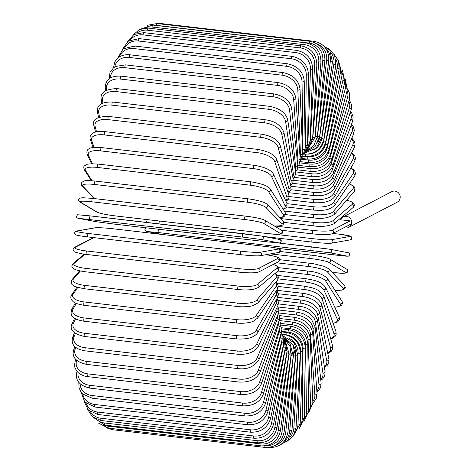 <?xml version="1.0" encoding="UTF-8"?>
<svg xmlns="http://www.w3.org/2000/svg" width="471" height="471" viewBox="0 0 471 471"><rect width="100%" height="100%" fill="white"/><g stroke="black" fill="none" stroke-linecap="round" stroke-linejoin="round"><path stroke-width="0.71" d="M312.885 233.893A1.743 0.406 -83.4 0 1 312.821 233.91C323.5 234.929 330.177 234.782 332.85 233.463L350.801 224.143A1.743 1.672 -117.4 0 0 350.13 220.881L340.621 219.774A5.923 5.687 62.6 0 1 343.224 216.872L391.713 191.685A5.923 5.687 62.6 0 1 400.167 197.608A5.923 5.687 62.6 0 1 397.177 202.2L348.687 227.387A5.923 5.687 62.6 0 1 344.101 227.623M343.224 216.872A5.923 5.687 62.6 0 1 351.678 222.795A5.923 5.687 62.6 0 1 348.687 227.387M93.906 237.625L75.425 247.222A1.743 1.672 -117.4 0 0 74.489 247.393C72.799 248.717 72.646 250.042 74.035 251.367C73.717 251.861 76.673 252.733 82.902 253.981L86.352 254.446A1.743 0.406 -83.4 0 1 86.134 252.803A1.743 0.406 -83.4 0 1 86.688 250.996L239.48 268.729A15.684 2.384 4.5 0 0 258.502 268.476L277.484 258.614A15.684 2.384 4.5 0 0 266.221 254.84L265.638 254.77M239.08 272.15L86.417 254.434A1.743 0.406 -83.4 0 1 86.352 254.446L239.138 272.179A1.743 0.406 96.6 0 0 239.209 272.167M75.425 247.222A15.684 2.384 4.5 0 0 86.688 250.996M239.48 268.729A1.743 0.406 96.6 0 0 238.921 270.537A1.743 0.406 96.6 0 0 239.138 272.179C249.818 273.204 256.501 273.05 259.174 271.738L278.155 261.876C279.845 260.551 279.992 259.233 278.608 257.908C278.926 257.413 275.965 256.542 269.736 255.294L265.709 254.758M258.502 268.476A1.743 1.672 62.6 0 1 259.174 271.738M277.484 258.614A1.743 1.672 62.6 0 1 278.155 261.876M240.675 254.658L87.942 236.931A1.743 0.406 -83.4 0 1 87.912 236.931A1.743 0.406 -83.4 0 1 87.7 235.212A1.743 0.406 -83.4 0 1 88.283 233.469L241.075 251.202A1.743 0.406 96.6 0 0 240.493 252.945A1.743 0.406 96.6 0 0 240.705 254.664A1.743 0.406 96.6 0 0 240.734 254.664A15.684 1.06 -174.3 0 0 259.639 255.759M241.075 251.202A15.684 1.06 5.7 0 0 259.98 252.297L278.373 249.059A15.684 1.06 5.7 0 0 266.992 246.639L114.2 228.906A15.684 1.06 5.7 0 0 95.295 227.811L76.903 231.049A15.684 1.06 5.7 0 0 88.283 233.469M76.903 231.049A1.743 1.69 -100 0 0 76.432 231.061C75.213 230.295 73.776 234.005 75.348 234.529C75.86 235.123 78.787 235.788 87.912 236.931L240.705 254.664C250.036 255.712 256.507 256.071 260.11 255.741L278.502 252.503A1.743 1.69 80 0 0 278.373 249.059M95.295 227.811A1.743 1.69 -100 0 0 94.818 227.823L76.432 231.061M266.992 246.639A1.743 0.406 -83.4 0 1 267.022 246.639L114.229 228.906C104.892 227.858 98.427 227.499 94.818 227.823M259.98 252.297A1.743 1.69 80 0 1 260.11 255.741M89.837 219.345A1.743 0.406 -83.4 0 1 89.643 217.555A1.743 0.406 -83.4 0 1 90.244 215.889A1.743 0.406 -83.4 0 1 90.255 215.889L243.03 233.622A1.743 0.406 96.6 0 0 243.036 233.622A1.743 0.406 96.6 0 0 242.435 235.288A1.743 0.406 96.6 0 0 242.63 237.078L78.304 218.285L95.966 221.694L114.724 224.149L267.51 241.882L279.044 242.942L261.387 239.533L242.63 237.078M78.722 214.829L90.238 215.889M243.042 233.622L261.799 236.077A1.743 1.696 100.9 0 1 261.923 236.095L90.244 215.889L77.603 214.764C75.978 216.666 76.172 217.832 78.186 218.267A1.743 1.696 -79.1 0 0 78.304 218.285M114.736 224.149A1.743 0.406 -83.4 0 1 114.73 224.149A1.743 0.406 -83.4 0 1 114.724 224.149L95.843 221.676L78.186 218.267M114.73 224.149L267.522 241.882A1.743 0.406 -83.4 0 1 267.51 241.882M279.462 239.486A1.743 1.696 100.9 0 1 280.928 241.47A1.743 1.696 100.9 0 1 279.044 242.942M267.522 241.882L280.163 243.007C281.788 241.105 281.593 239.939 279.586 239.504L261.923 236.095A1.743 1.696 100.9 0 1 263.265 238.061A1.743 1.696 100.9 0 1 261.387 239.533M263.948 219.928A15.684 1.596 8 0 0 245.367 216.124A1.743 0.406 96.6 0 0 245.326 216.107L92.534 198.373L82.519 197.72L79.564 198.25C78.162 199.074 78.215 200.287 79.729 201.894A1.743 1.684 -59.2 0 0 80.382 202.112L97.179 212.144A15.684 1.596 -172 0 0 115.76 215.953L268.547 233.687A15.684 1.596 -172 0 0 280.257 233.392L263.46 223.366A15.684 1.596 -172 0 0 244.879 219.557L92.092 201.823A1.743 0.406 -83.4 0 1 91.939 199.969A1.743 0.406 -83.4 0 1 92.534 198.373A1.743 0.406 -83.4 0 1 92.575 198.385L245.279 216.112M92.092 201.823A15.684 1.596 -172 0 0 80.382 202.112M263.46 223.366A1.743 1.684 120.8 0 0 264.596 220.151C260.958 218.55 254.534 217.202 245.326 216.107A1.743 0.406 96.6 0 0 244.732 217.702A1.743 0.406 96.6 0 0 244.879 219.557M79.729 201.894L96.526 211.921A1.743 1.684 -59.2 0 0 97.179 212.144M96.526 211.921C100.164 213.522 106.587 214.87 115.801 215.965L268.588 233.698A1.743 0.406 -83.4 0 1 268.547 233.687M268.588 233.698L278.602 234.352L281.558 233.822C282.965 232.998 282.906 231.785 281.393 230.178A1.743 1.684 120.8 0 1 280.257 233.392M274.305 225.945A15.684 2.908 -170.8 0 0 281.652 223.937L265.85 207.364A15.684 2.908 -170.8 0 0 247.475 202.218L94.683 184.485A1.743 0.406 -83.4 0 1 94.577 182.583A1.743 0.406 -83.4 0 1 95.16 181.064A1.743 0.406 -83.4 0 1 95.236 181.105M248.023 198.839A1.743 0.406 96.6 0 0 247.952 198.797L95.16 181.064C86.093 180.169 84.038 180.982 83.979 180.988L81.165 182.813L81.783 185.627A1.743 1.66 -43.6 0 0 82.772 186.116L94.7 198.627M94.683 184.485A15.684 2.908 -170.8 0 0 82.772 186.116M265.85 207.364A1.743 1.66 136.4 0 0 267.387 204.473L265.526 203.166C265.467 203.125 263.148 201.582 253.581 199.645L247.952 198.797A1.743 0.406 96.6 0 0 247.363 200.316A1.743 0.406 96.6 0 0 247.475 202.218M274.381 225.992L279.397 225.927L282.73 225.038L283.984 223.295L283.189 221.046A1.743 1.66 136.4 0 1 281.652 223.937M279.957 217.649A15.684 4.204 -169.5 0 0 283.23 214.646L268.541 191.662A15.684 4.204 -169.5 0 0 250.389 185.197L97.597 167.464A1.743 0.406 -83.4 0 1 97.532 165.527A1.743 0.406 -83.4 0 1 98.103 164.085A1.743 0.406 -83.4 0 1 98.209 164.167M250.996 181.9A1.743 0.406 96.6 0 0 250.896 181.818L98.103 164.085C84.15 163.349 86.905 164.932 84.774 165.615C83.691 165.969 83.526 167.335 84.297 169.701A1.743 1.631 -32.6 0 0 85.457 170.414L92.075 180.77M97.597 167.464A15.684 4.204 -169.5 0 0 85.457 170.414M268.541 191.662A1.743 1.631 147.4 0 0 270.313 189.071C268.388 186.063 261.917 183.643 250.896 181.818A1.743 0.406 96.6 0 0 250.319 183.26A1.743 0.406 96.6 0 0 250.389 185.197M280.086 217.79L283.077 217.037L284.519 216.142L285.526 214.387L285.002 212.062A1.743 1.631 147.4 0 1 283.23 214.646M283.095 209.077A15.684 5.464 -168.2 0 0 284.967 205.603L271.502 176.372A15.684 5.464 -168.2 0 0 253.598 168.636L100.812 150.903A1.743 0.406 -83.4 0 1 100.782 148.942A1.743 0.406 -83.4 0 1 101.342 147.57C93.859 147.317 89.967 147.647 89.678 148.559C87.282 149.236 86.446 151.132 87.17 154.252A1.743 1.584 -24.7 0 0 88.418 155.124L92.398 163.755M100.812 150.903A15.684 5.464 -168.2 0 0 88.418 155.124M254.263 165.433A1.743 0.406 96.6 0 0 254.134 165.303A1.743 0.406 96.6 0 0 253.575 166.675A1.743 0.406 96.6 0 0 253.598 168.636M283.295 209.389L286.233 207.652L287.057 206.327L286.88 203.272A1.743 1.584 155.3 0 1 284.967 205.603M286.88 203.272L273.416 174.04A1.743 1.584 155.3 0 1 271.502 176.372M285.65 200.599A15.684 6.688 -166.9 0 0 286.851 196.866L274.711 161.612A15.684 6.688 -166.9 0 0 257.084 152.645L104.297 134.912A1.743 0.406 -83.4 0 1 104.303 132.94A1.743 0.406 -83.4 0 1 104.856 131.644C94.806 131.009 93.794 132.745 91.839 133.952C90.102 135.683 89.608 137.497 90.344 139.392A1.743 1.525 -19 0 0 91.633 140.364L94.076 147.452M104.297 134.912A15.684 6.688 -166.9 0 0 91.633 140.364M104.856 131.644L257.643 149.378A1.743 0.406 96.6 0 0 257.095 150.673A1.743 0.406 96.6 0 0 257.084 152.645M285.915 201.182L287.363 200.204L289.041 197.502L288.858 194.764A1.743 1.525 161 0 1 286.851 196.866M288.858 194.764L276.718 159.51A1.743 1.525 161 0 1 274.711 161.612M288.028 192.356A15.684 7.854 -165.4 0 0 288.876 188.5L278.155 147.494A15.684 7.854 -165.4 0 0 260.816 137.349L108.03 119.616A1.743 0.406 -83.4 0 1 108.071 117.65A1.743 0.406 -83.4 0 1 108.613 116.425C97.114 116.496 92.169 119.428 93.77 125.227A1.743 1.454 -14.6 0 0 95.077 126.246L96.543 131.856M108.03 119.616A15.684 7.854 -165.4 0 0 95.077 126.246M108.613 116.425L261.399 134.158A1.743 0.406 96.6 0 0 260.863 135.383A1.743 0.406 96.6 0 0 260.816 137.349M288.352 193.293L290.96 189.725L290.943 186.598A1.743 1.454 165.4 0 1 288.876 188.5M290.943 186.598L280.221 145.598A1.743 1.454 165.4 0 1 278.155 147.494M290.377 184.449A15.684 8.961 -163.7 0 0 291.019 180.576L281.799 134.129A15.684 8.961 -163.7 0 0 264.773 122.872L111.98 105.139A1.743 0.406 -83.4 0 1 112.057 103.19A1.743 0.406 -83.4 0 1 112.581 102.036C101.683 101.76 96.626 105.027 97.415 111.851A1.743 1.372 -11.2 0 0 98.722 112.881L99.54 117.02M111.98 105.139A15.684 8.961 -163.7 0 0 98.722 112.881M112.581 102.036L265.373 119.769A1.743 0.406 96.6 0 0 264.849 120.923A1.743 0.406 96.6 0 0 264.773 122.872M290.731 185.804L292.986 182.371L293.127 178.862A1.743 1.372 168.8 0 1 291.019 180.576M293.127 178.862L283.907 132.422A1.743 1.372 168.8 0 1 281.799 134.129M292.75 176.966A15.684 10.003 -161.9 0 0 293.262 173.151L285.62 121.618A15.684 10.003 -161.9 0 0 268.912 109.319L116.119 91.586A1.743 0.406 -83.4 0 1 116.225 89.661A1.743 0.406 -83.4 0 1 116.737 88.583C105.133 89.184 99.964 92.769 101.236 99.352A1.743 1.278 -8.4 0 0 102.537 100.37L102.931 103.031M116.119 91.586A15.684 10.003 -161.9 0 0 102.537 100.37M116.737 88.583L269.53 106.316A1.743 0.406 96.6 0 0 269.018 107.394A1.743 0.406 96.6 0 0 268.912 109.319M293.115 178.792L295.099 175.53L295.405 171.621A1.743 1.278 171.6 0 1 293.262 173.151M295.405 171.621L287.757 120.087A1.743 1.278 171.6 0 1 285.62 121.618M295.158 169.966A15.684 10.968 -159.8 0 0 295.6 166.281L289.583 110.055A15.684 10.968 -159.8 0 0 273.209 96.796L120.417 79.063A1.743 0.406 -83.4 0 1 120.552 77.173A1.743 0.406 -83.4 0 1 121.047 76.161C110.726 75.601 105.445 79.493 105.204 87.824A1.743 1.177 -6.1 0 0 106.505 88.807L106.629 89.973M120.417 79.063A15.684 10.968 -159.8 0 0 106.505 88.807M121.047 76.161L273.839 93.894A1.743 0.406 96.6 0 0 273.345 94.906A1.743 0.406 96.6 0 0 273.209 96.796M295.482 172.339L297.242 169.354L297.76 164.927A1.743 1.177 173.9 0 1 295.6 166.281M297.76 164.927L291.743 108.701A1.743 1.177 173.9 0 1 289.583 110.055M297.613 163.519A15.684 11.852 -157.3 0 0 298.002 160.016L293.663 99.522A15.684 11.852 -157.3 0 0 277.631 85.392L124.839 67.659A1.743 0.406 -83.4 0 1 124.998 65.822A1.743 0.406 -83.4 0 1 125.48 64.874L115.672 66.429L113.523 67.795L110.079 72.287L109.284 77.35A1.743 1.066 -4.1 0 0 110.132 78.18M124.839 67.659A15.684 11.852 -157.3 0 0 110.561 77.927M125.48 64.874L278.273 82.613A1.743 0.406 96.6 0 0 277.79 83.555A1.743 0.406 96.6 0 0 277.631 85.392M297.807 166.551L299.385 163.902L300.18 158.839A1.743 1.066 175.9 0 1 298.002 160.016M300.18 158.839L295.841 98.345A1.743 1.066 175.9 0 1 293.663 99.522M300.098 157.685A15.684 12.64 -154.2 0 0 300.457 154.406L297.825 90.108A15.684 12.64 -154.2 0 0 282.141 75.201L129.348 57.468A1.743 0.406 -83.4 0 1 129.537 55.684A1.743 0.406 -83.4 0 1 129.996 54.807C125.816 54.383 122.201 55.142 119.151 57.079L117.197 58.616L114.659 62.084L113.452 68.007M129.348 57.468A15.684 12.64 -154.2 0 0 114.836 66.888M129.996 54.807L282.788 72.54A1.743 0.406 96.6 0 0 282.323 73.417A1.743 0.406 96.6 0 0 282.141 75.201M300.062 161.512L302.647 153.405A1.743 0.948 177.7 0 1 300.457 154.406M302.647 153.405L300.015 89.113A1.743 0.948 177.7 0 1 297.825 90.108M302.612 152.516A15.684 13.335 -150.5 0 0 302.941 149.495L302.041 81.883A15.684 13.335 -150.5 0 0 286.709 66.299L133.917 48.566A1.743 0.406 -83.4 0 1 134.571 46.034L123.137 48.825L117.75 58.121M133.917 48.566A15.684 13.335 -150.5 0 0 119.504 56.861M134.571 46.034L287.363 63.768A1.743 0.406 96.6 0 0 286.709 66.299M302.205 157.308L305.137 148.677A1.743 0.818 179.2 0 1 302.941 149.495M305.137 148.677L304.231 81.065A1.743 0.818 179.2 0 1 302.041 81.883M305.131 148.059A15.684 13.93 -145.6 0 0 305.443 145.321L306.274 74.907A15.684 13.93 -145.6 0 0 291.302 58.745L138.509 41.012A1.743 0.406 -83.4 0 1 139.163 38.622L128.424 41.012L122.372 49.426M138.509 41.012A15.684 13.93 -145.6 0 0 124.615 47.877M139.163 38.622L291.949 56.355A1.743 0.406 96.6 0 0 291.302 58.745M304.095 154.141L304.29 154.164A1.743 0.406 -83.4 0 1 304.148 154.017L307.64 144.685A1.743 0.689 -179.3 0 1 305.443 145.321M307.64 144.685L308.47 74.271A1.743 0.689 -179.3 0 1 306.274 74.907M307.64 144.361A15.684 14.418 -139.2 0 0 307.94 141.918L310.495 69.237A15.684 14.418 -139.2 0 0 295.876 52.611L143.084 34.878A1.743 0.406 -83.4 0 1 143.737 32.629L133.864 34.542L127.376 41.76M143.084 34.878A15.684 14.418 -139.2 0 0 130.302 39.97M143.737 32.629L296.524 50.362A1.743 0.406 96.6 0 0 295.876 52.611M305.738 151.774L310.13 141.459A1.743 0.553 -178 0 1 307.94 141.918M312.561 139.428A15.684 15.06 -117.4 0 0 312.832 137.503L318.779 61.96L320.951 61.872L315.005 137.414L306.733 150.667L312.591 139.027A1.743 0.412 -176.7 0 1 310.407 139.304A15.684 14.795 -130.2 0 1 310.13 141.459L312.685 68.778A1.743 0.553 -178 0 1 310.495 69.237M310.407 139.304L314.675 64.91A15.684 14.795 -130.2 0 0 300.404 47.936L147.617 30.203A1.743 0.406 -83.4 0 1 148.259 28.095L139.54 29.449L132.957 35.09M147.617 30.203A15.684 14.795 -130.2 0 0 136.843 33.253M148.259 28.095L301.046 45.828A1.743 0.406 96.6 0 0 300.404 47.936M312.591 139.027L316.859 64.633A1.743 0.412 -176.7 0 1 314.675 64.91M318.779 61.96A15.684 15.06 -117.4 0 0 304.849 44.751L152.062 27.018A1.743 0.406 -83.4 0 1 152.692 25.063L139.493 29.467M152.062 27.018A15.684 15.06 -117.4 0 0 144.65 28.066M152.692 25.063L305.485 42.796A1.743 0.406 96.6 0 0 304.849 44.751M315.005 137.414L312.832 137.503M314.893 138.433A15.684 15.207 -100 0 0 315.199 136.525L322.776 60.412A15.684 15.207 -100 0 0 309.182 43.091L156.39 25.352A1.743 0.406 -83.4 0 1 157.008 23.55L147.541 25.269M156.39 25.352A15.684 15.207 -100 0 0 154.382 25.257M157.008 23.55L309.8 41.283A1.743 0.406 96.6 0 0 309.182 43.091M306.397 151.067L313.886 145.486L317.354 136.625L315.199 136.525M317.354 136.625L324.925 60.512L322.776 60.412M160.846 23.997A1.743 0.406 -83.4 0 1 161.176 23.568L157.267 23.579M316.965 138.939A15.684 15.243 -79.1 0 0 317.483 136.384L326.633 60.282A15.684 15.243 -79.1 0 0 316.906 43.821M161.176 23.568L313.963 41.301A1.743 0.406 96.6 0 0 313.509 42.149M305.714 151.815L315.064 146.581L319.615 136.672L317.483 136.384M319.615 136.672L328.764 60.565L326.633 60.282M317.719 142.801A15.684 15.16 -59.2 0 0 319.674 137.079L330.324 61.56A15.684 15.16 -59.2 0 0 325.473 47.995M305.073 152.828L316.118 148.265L321.775 137.55L319.674 137.079M321.775 137.55L332.432 62.037L330.324 61.56M314.31 149.713A15.684 14.966 -43.6 0 0 321.746 138.604L333.821 64.25A15.684 14.966 -43.6 0 0 331.513 53.511M304.29 154.164C314.646 154.364 321.157 149.395 323.824 139.263A1.743 0.324 -170.8 0 0 321.746 138.604M323.824 139.263L335.9 64.904A1.743 0.324 -170.8 0 0 333.821 64.25M308.552 154.123A15.684 14.654 -32.6 0 0 323.689 140.947L337.101 68.319A15.684 14.654 -32.6 0 0 335.9 59.417M303.147 155.978L305.932 156.301A1.743 0.406 -83.4 0 1 305.761 154.27M305.932 156.301C316.312 156.507 322.912 151.668 325.738 141.789A1.743 0.465 -169.5 0 0 323.689 140.947M325.738 141.789L339.144 69.16A1.743 0.465 -169.5 0 0 337.101 68.319M302.994 156.219L307.351 156.725A15.684 14.23 -24.7 0 0 325.485 144.091L340.127 73.741A15.684 14.23 -24.7 0 0 339.42 65.863M301.817 158.462L307.451 159.121A1.743 0.406 -83.4 0 1 307.351 156.725M307.451 159.121C317.854 159.333 324.537 154.665 327.498 145.109A1.743 0.606 -168.2 0 0 325.485 144.091M327.498 145.109L342.14 74.759A1.743 0.606 -168.2 0 0 340.127 73.741M301.487 159.222L308.758 160.069A15.684 13.7 -19 0 0 327.127 148.012L342.888 80.476A15.684 13.7 -19 0 0 342.388 73.135M300.051 161.582L308.835 162.601A1.743 0.406 -83.4 0 1 308.758 160.069M308.835 162.601C319.261 162.831 326.02 158.368 329.099 149.207A1.743 0.742 -166.9 0 0 327.127 148.012M329.099 149.207L344.86 81.677A1.743 0.742 -166.9 0 0 342.888 80.476M299.756 162.86L310.03 164.055A15.684 13.064 -14.6 0 0 328.599 152.681L345.355 88.471A15.684 13.064 -14.6 0 0 344.925 81.383M298.626 165.392L310.071 166.716A1.743 0.406 -83.4 0 1 309.818 165.798A1.743 0.406 -83.4 0 1 310.03 164.055M310.071 166.716C320.527 166.97 327.351 162.742 330.53 154.052A1.743 0.871 -165.4 0 0 328.599 152.681M330.53 154.052L347.286 89.843A1.743 0.871 -165.4 0 0 345.355 88.471M297.766 167.099L311.137 168.653A15.684 12.334 -11.2 0 0 329.888 158.056L347.51 97.668A15.684 12.334 -11.2 0 0 347.056 90.715M297.066 169.801L311.148 171.438A1.743 0.406 -83.4 0 1 310.895 170.449A1.743 0.406 -83.4 0 1 311.137 168.653M311.148 171.438C321.646 171.715 328.517 167.77 331.767 159.598A1.743 0.995 -163.7 0 0 329.888 158.056M331.767 159.598L349.394 99.216A1.743 0.995 -163.7 0 0 347.51 97.668M295.812 171.933L312.085 173.823A15.684 11.504 -8.4 0 0 330.983 164.102L349.347 107.994A15.684 11.504 -8.4 0 0 348.817 101.2M295.305 174.782L312.055 176.725A1.743 0.406 -83.4 0 1 311.808 175.671A1.743 0.406 -83.4 0 1 312.085 173.823M312.055 176.725C322.594 177.037 329.512 173.399 332.814 165.816A1.743 1.113 -161.9 0 0 330.983 164.102M332.814 165.816L351.178 109.708A1.743 1.113 -161.9 0 0 349.347 107.994M294.234 177.373L312.856 179.533A15.684 10.592 -6.1 0 0 331.878 170.779L350.836 119.375A15.684 10.592 -6.1 0 0 350.171 112.769M293.274 180.275L312.791 182.542A1.743 0.406 -83.4 0 1 312.544 181.417A1.743 0.406 -83.4 0 1 312.856 179.533M312.791 182.542C320.627 182.736 328.375 182.248 333.651 172.657A1.743 1.219 -159.8 0 0 331.878 170.779M333.651 172.657L352.608 121.253A1.743 1.219 -159.8 0 0 350.836 119.375M292.626 183.319L313.456 185.739A15.684 9.591 -4.1 0 0 332.567 178.02L351.978 131.715A15.684 9.591 -4.1 0 0 351.095 125.351M290.842 186.233L313.35 188.842A1.743 0.406 -83.4 0 1 313.103 187.646A1.743 0.406 -83.4 0 1 313.456 185.739M313.35 188.842C322.464 190.007 329.441 187.081 334.275 180.069A1.743 1.319 -157.3 0 0 332.567 178.02M334.275 180.069L353.686 133.764A1.743 1.319 -157.3 0 0 351.978 131.715M290.96 189.731L313.869 192.386A15.684 8.525 -2.3 0 0 333.05 185.786L352.761 144.927A15.684 8.525 -2.3 0 0 351.549 138.863M289.07 192.716L313.727 195.577A1.743 0.406 -83.4 0 1 313.486 194.311A1.743 0.406 -83.4 0 1 313.869 192.386M313.727 195.577C323.341 196.531 330.324 194.005 334.675 188.006A1.743 1.407 -154.2 0 0 333.05 185.786M334.675 188.006L354.392 147.146A1.743 1.407 -154.2 0 0 352.761 144.927M289.153 196.537L314.098 199.433A15.684 7.389 -0.8 0 0 333.309 194.011L353.179 158.91A15.684 7.389 -0.8 0 0 351.472 153.199M287.893 199.68L313.922 202.701A1.743 0.406 -83.4 0 1 313.68 201.358A1.743 0.406 -83.4 0 1 314.098 199.433M313.922 202.701C324.584 203.266 331.56 201.17 334.846 196.407A1.743 1.484 -150.5 0 0 333.309 194.011M334.846 196.407L354.716 161.306A1.743 1.484 -150.5 0 0 353.179 158.91M287.045 203.672L314.145 206.822A15.684 6.2 0.7 0 0 333.356 202.63L353.226 173.558A15.684 6.2 0.7 0 0 350.765 168.282M314.104 210.019A1.743 0.406 -83.4 0 1 313.927 210.148A1.743 0.406 -83.4 0 1 313.686 208.735A1.743 0.406 -83.4 0 1 314.145 206.822M286.733 206.993L313.927 210.148C321.781 210.296 328.016 211.408 334.775 205.215A1.743 1.548 -145.6 0 0 333.356 202.63M334.775 205.215L354.645 176.136A1.743 1.548 -145.6 0 0 353.226 173.558M284.354 211.049L313.998 214.493A15.684 4.963 2 0 0 333.18 211.579L352.903 188.753A15.684 4.963 2 0 0 349.276 183.996M313.886 217.796A1.743 0.406 -83.4 0 1 313.739 217.873A1.743 0.406 -83.4 0 1 313.509 216.383A1.743 0.406 -83.4 0 1 313.998 214.493M285.479 214.593L313.739 217.873C321.823 219.174 328.723 218.008 334.439 214.37A1.743 1.601 -139.2 0 0 333.18 211.579M334.439 214.37L354.163 191.544A1.743 1.601 -139.2 0 0 352.903 188.753M280.846 218.585L313.668 222.394A15.684 3.686 3.3 0 0 332.791 220.793L352.214 204.39A15.684 3.686 3.3 0 0 346.656 200.234M313.474 225.774A1.743 0.406 -83.4 0 1 313.374 225.815A1.743 0.406 -83.4 0 1 313.15 224.249A1.743 0.406 -83.4 0 1 313.668 222.394M283.954 222.4L313.374 225.815C320.998 227.057 327.81 226.392 333.815 223.819A1.743 1.643 -130.2 0 0 332.791 220.793M333.815 223.819L353.244 207.411A1.743 1.643 -130.2 0 0 352.214 204.39M312.762 233.881L281.511 230.254M332.85 233.463A1.743 1.672 -117.4 0 0 332.185 230.201L350.13 220.881M281.552 230.278L312.821 233.91A1.743 0.406 -83.4 0 1 312.603 232.268A1.743 0.406 -83.4 0 1 313.156 230.46A15.684 2.384 4.5 0 0 332.185 230.201M274.829 226.009L313.156 230.46M343.018 216.984A15.684 2.384 4.5 0 0 342.07 216.848M338.378 234.069L332.909 233.433L338.408 234.069A1.743 0.406 96.6 0 0 338.378 234.069A15.684 1.06 5.7 0 1 349.759 236.489L331.372 239.727A15.684 1.06 5.7 0 1 312.467 238.632L274.764 234.258M312.067 242.088L264.166 236.53M331.025 243.189A15.684 1.06 -174.3 0 1 312.12 242.094A1.743 0.406 -83.4 0 1 312.09 242.094A1.743 0.406 -83.4 0 1 311.879 240.375A1.743 0.406 -83.4 0 1 312.467 238.632M159.08 223.878A1.743 0.406 -83.4 0 1 159.516 221.04M264.219 236.536L312.09 242.094L321.711 243.001L331.502 243.177A1.743 1.69 -100 0 0 331.372 239.727M331.502 243.177L349.894 239.939A1.743 1.69 -100 0 0 349.759 236.489M279.05 243.071L330.354 249.306A1.743 1.696 -79.1 0 1 331.82 251.296A1.743 1.696 -79.1 0 1 329.941 252.762L158.391 232.574L146.858 231.514L162.159 234.47M336.064 255.111A1.743 0.406 96.6 0 0 336.076 255.111A1.743 0.406 96.6 0 0 336.082 255.111L277.89 248.358L345.72 256.153L347.598 256.171L329.941 252.762M146.858 231.514A1.743 1.696 100.9 0 1 146.734 231.496L162.101 234.464M158.391 232.574A1.743 0.406 -83.4 0 1 158.162 231.143A1.743 0.406 -83.4 0 1 158.621 229.242M311.184 250.313A1.743 0.406 -83.4 0 1 310.984 248.517A1.743 0.406 -83.4 0 1 311.59 246.851A1.743 0.406 -83.4 0 1 311.596 246.851L279.056 243.071M347.598 256.171A1.743 1.696 -79.1 0 0 349.482 254.699A1.743 1.696 -79.1 0 0 348.14 252.733L330.477 249.324L311.59 246.851M333.745 272.615A1.743 0.406 96.6 0 0 333.786 272.627L333.745 272.615A15.684 1.596 -172 0 0 345.455 272.32L328.658 262.288A15.684 1.596 -172 0 0 310.077 258.479A1.743 0.406 -83.4 0 1 309.924 256.63A1.743 0.406 -83.4 0 1 310.524 255.035A1.743 0.406 -83.4 0 1 310.566 255.046A15.684 1.596 8 0 1 329.141 258.856M280.139 251.52L310.477 255.041M345.455 272.32A1.743 1.684 -59.2 0 0 346.591 269.106C347.869 269.577 348.063 270.695 347.162 272.462L343.818 273.28L333.786 272.627A1.743 0.406 96.6 0 0 333.827 272.621M310.077 258.479L270.589 253.898M328.658 262.288A1.743 1.684 -59.2 0 0 329.794 259.079C327.168 257.714 320.745 256.365 310.524 255.035L280.145 251.508M334.958 290.242A15.684 2.908 -170.8 0 0 343 288.264L327.198 271.69A15.684 2.908 -170.8 0 0 308.817 266.545L276.406 262.783M308.817 266.545A1.743 0.406 -83.4 0 1 308.711 264.643A1.743 0.406 -83.4 0 1 309.294 263.124A1.743 0.406 -83.4 0 1 309.37 263.165M327.198 271.69A1.743 1.66 -43.6 0 0 328.729 268.8L324.154 266.339L313.515 263.725L279.58 259.674M343 288.264A1.743 1.66 -43.6 0 0 344.537 285.373L328.729 268.8M334.716 307.116A15.684 4.204 -169.5 0 0 340.25 303.889L325.561 280.899A15.684 4.204 -169.5 0 0 307.41 274.44L277.919 271.019M307.41 274.44A1.743 0.406 -83.4 0 1 307.345 272.503A1.743 0.406 -83.4 0 1 307.916 271.06A1.743 0.406 -83.4 0 1 308.022 271.137M325.561 280.899A1.743 1.631 -32.6 0 0 327.333 278.314C322.959 274.275 316.488 271.861 307.916 271.06L278.685 267.669M340.25 303.889A1.743 1.631 -32.6 0 0 342.023 301.299L327.333 278.314M333.085 323.212A15.684 5.464 -168.2 0 0 337.236 319.079L323.771 289.842A15.684 5.464 -168.2 0 0 305.873 282.105L278.343 278.914M305.873 282.105A1.743 0.406 -83.4 0 1 305.844 280.145A1.743 0.406 -83.4 0 1 306.403 278.779L277.696 275.447M323.771 289.842A1.743 1.584 -24.7 0 0 325.685 287.516C320.881 281.057 314.222 280.292 306.403 278.779M337.236 319.079A1.743 1.584 -24.7 0 0 339.149 316.748L325.685 287.516M330.66 338.537A15.684 6.688 -166.9 0 0 333.968 333.709L321.834 298.455A15.684 6.688 -166.9 0 0 304.207 289.488L278.343 286.486M304.207 289.488A1.743 0.406 -83.4 0 1 304.213 287.516A1.743 0.406 -83.4 0 1 304.766 286.221L276.813 282.977M321.834 298.455A1.743 1.525 -19 0 0 323.836 296.353C318.467 288.028 312.273 287.94 304.766 286.221M333.968 333.709A1.743 1.525 -19 0 0 335.976 331.608L323.836 296.353M327.692 353.038A15.684 7.854 -165.4 0 0 330.483 347.669L319.762 306.668A15.684 7.854 -165.4 0 0 302.429 296.524L278.237 293.716M302.429 296.524A1.743 0.406 -83.4 0 1 302.47 294.558A1.743 0.406 -83.4 0 1 303.006 293.333L276.636 290.271M319.762 306.668A1.743 1.454 -14.6 0 0 321.828 304.766C319.132 298.602 312.862 294.787 303.006 293.333M330.483 347.669A1.743 1.454 -14.6 0 0 332.55 345.773L321.828 304.766M324.342 366.644A15.684 8.961 -163.7 0 0 326.797 360.863L317.584 314.416A15.684 8.961 -163.7 0 0 300.551 303.159L278.167 300.563M300.551 303.159A1.743 0.406 -83.4 0 1 300.628 301.21A1.743 0.406 -83.4 0 1 301.152 300.056L277.707 297.336M317.584 314.416A1.743 1.372 -11.2 0 0 319.691 312.709C316.795 305.473 310.613 301.257 301.152 300.056M326.797 360.863A1.743 1.372 -11.2 0 0 328.911 359.149L319.691 312.709M320.704 379.29A15.684 10.003 -161.9 0 0 322.947 373.179L315.299 321.652A15.684 10.003 -161.9 0 0 298.59 309.353L278.19 306.986M298.59 309.353A1.743 0.406 -83.4 0 1 298.702 307.428A1.743 0.406 -83.4 0 1 299.209 306.344L278.461 303.936M315.299 321.652A1.743 1.278 -8.4 0 0 317.442 320.121C314.122 311.649 308.046 307.057 299.209 306.344M322.947 373.179A1.743 1.278 -8.4 0 0 325.09 371.648L317.442 320.121M316.836 390.901A15.684 10.968 -159.8 0 0 318.955 384.53L312.938 328.305A15.684 10.968 -159.8 0 0 296.565 315.046L278.555 312.956M296.565 315.046A1.743 0.406 -83.4 0 1 296.701 313.162A1.743 0.406 -83.4 0 1 297.195 312.149L278.979 310.036M312.938 328.305A1.743 1.177 -6.1 0 0 315.105 326.951L311.514 319.385L308.452 316.589L302.688 313.48L297.195 312.149M318.955 384.53A1.743 1.177 -6.1 0 0 321.122 383.176L315.105 326.951M312.803 401.398A15.684 11.852 -157.3 0 0 314.858 394.828L310.513 334.339A15.684 11.852 -157.3 0 0 294.481 320.209L279.562 318.478M294.481 320.209A1.743 0.406 -83.4 0 1 294.646 318.367A1.743 0.406 -83.4 0 1 295.123 317.425L279.403 315.599M310.513 334.339A1.743 1.066 -4.1 0 0 312.691 333.162C311.29 324.79 305.432 319.544 295.123 317.425M314.858 394.828A1.743 1.066 -4.1 0 0 317.036 393.65L312.691 333.162M308.646 410.724A15.684 12.64 -154.2 0 0 310.677 403.994L308.046 339.697A15.684 12.64 -154.2 0 0 292.361 324.79L280.416 323.4M292.361 324.79A1.743 0.406 -83.4 0 1 292.55 323.006A1.743 0.406 -83.4 0 1 293.015 322.129L279.803 320.598M308.046 339.697A1.743 0.948 -2.3 0 0 310.236 338.696C309.017 329.794 303.277 324.272 293.015 322.129M310.677 403.994A1.743 0.948 -2.3 0 0 312.868 402.993L310.236 338.696M304.384 418.837A15.684 13.335 -150.5 0 0 306.456 411.96L305.555 344.348A15.684 13.335 -150.5 0 0 290.224 328.758L281.193 327.71M290.224 328.758A1.743 0.406 -83.4 0 1 290.878 326.232L280.41 325.014M305.555 344.348A1.743 0.818 -0.8 0 0 307.746 343.524C306.721 334.151 301.099 328.387 290.878 326.232M306.456 411.96A1.743 0.818 -0.8 0 0 308.652 411.136L307.746 343.524M299.956 425.855A15.684 13.93 -145.6 0 0 302.223 418.66L303.053 348.246A15.684 13.93 -145.6 0 0 288.075 332.084L281.929 331.372M288.075 332.084A1.743 0.406 -83.4 0 1 288.729 329.694L281.387 328.84M303.053 348.246A1.743 0.689 0.7 0 0 305.243 347.604C304.425 337.831 298.92 331.861 288.729 329.694M302.223 418.66A1.743 0.689 0.7 0 0 304.413 418.024L305.243 347.604M295.288 431.854A15.684 14.418 -139.2 0 0 298.008 424.053L300.563 351.372A15.684 14.418 -139.2 0 0 285.944 334.746L282.635 334.363M285.944 334.746A1.743 0.406 -83.4 0 1 286.592 332.497L282.129 331.978M300.563 351.372A1.743 0.553 2 0 0 302.753 350.913C302.141 340.81 296.754 334.669 286.592 332.497M298.008 424.053A1.743 0.553 2 0 0 300.198 423.594L302.753 350.913M290.16 437.006A15.684 14.795 -130.2 0 0 293.839 428.086L298.108 353.692A15.684 14.795 -130.2 0 0 289.318 338.413M283.878 336.27A1.743 0.406 -83.4 0 1 284.478 334.616L282.659 334.404M298.108 353.692A1.743 0.412 3.3 0 0 300.292 353.421C299.886 343.059 294.616 336.794 284.478 334.616M293.839 428.086A1.743 0.412 3.3 0 0 296.024 427.815L300.292 353.421M284.042 441.486A15.684 15.06 -117.4 0 0 289.759 430.735L295.7 355.199A15.684 15.06 -117.4 0 0 293.209 345.261M295.7 355.199L297.872 355.11L294.204 342.811L283.383 336.176M289.759 430.735L291.926 430.647L297.872 355.11M276.03 444.936A15.684 15.207 -100 0 0 285.785 431.984L293.362 355.87A15.684 15.207 -100 0 0 293.25 351.784M293.362 355.87L295.517 355.97L292.827 344.625L283.813 337.507M285.785 431.984L287.94 432.084L295.517 355.97M106.305 427.768L112.357 429.699A1.743 0.406 -83.4 0 1 112.104 428.581M264.92 445.89A1.743 0.406 96.6 0 0 265.144 447.432L112.357 429.699M266.144 445.713A15.684 15.243 -79.1 0 0 281.964 431.813L291.113 355.705A15.684 15.243 -79.1 0 0 291.225 353.533M291.113 355.705L293.245 355.994L290.03 343.53L284.349 338.578M281.964 431.813L284.095 432.095L293.245 355.994M108.377 428.145A1.743 0.406 -83.4 0 1 108.195 426.184L260.987 443.918A1.743 0.406 96.6 0 0 261.164 445.878L108.377 428.145L98.103 422.887M103.761 424.954A15.684 15.16 -59.2 0 0 108.195 426.184M260.987 443.918A15.684 15.16 -59.2 0 0 278.308 430.229L288.964 354.71A15.684 15.16 -59.2 0 0 289.117 352.82M288.964 354.71L291.072 355.181L290.001 346.267L284.661 339.255M278.308 430.229L280.416 430.7L291.072 355.181M104.609 425.072A1.743 0.406 -83.4 0 1 104.45 422.964L257.243 440.697A1.743 0.406 96.6 0 0 257.401 442.805L104.609 425.072L92.039 416.47M96.149 419.143A15.684 14.966 -43.6 0 0 104.45 422.964M257.243 440.697A15.684 14.966 -43.6 0 0 274.858 427.244L286.939 352.891A15.684 14.966 -43.6 0 0 287.127 350.871M286.939 352.891A1.743 0.324 9.2 0 1 289.017 353.544L284.937 339.673M274.858 427.244A1.743 0.324 9.2 0 1 276.936 427.903L289.017 353.544M101.088 420.503A1.743 0.406 -83.4 0 1 100.953 418.248L253.745 435.981A1.743 0.406 96.6 0 0 253.881 438.236L101.088 420.503L92.475 416.847L87.5 409.175M90.444 411.772A15.684 14.654 -32.6 0 0 100.953 418.248M253.745 435.981A15.684 14.654 -32.6 0 0 271.632 422.887L285.043 350.253A15.684 14.654 -32.6 0 0 285.285 347.981M285.043 350.253A1.743 0.465 10.5 0 1 287.092 351.095L284.59 339.149M271.632 422.887A1.743 0.465 10.5 0 1 273.68 423.723L287.092 351.095M97.838 414.474A1.743 0.406 -83.4 0 1 97.733 412.078L250.525 429.811A1.743 0.406 96.6 0 0 250.625 432.207L97.838 414.474L88.348 410.064L83.944 401.074M86.105 403.335A15.684 14.23 -24.7 0 0 97.733 412.078M250.525 429.811A15.684 14.23 -24.7 0 0 268.658 417.176L283.301 346.827A15.684 14.23 -24.7 0 0 283.589 344.266M283.301 346.827A1.743 0.606 11.8 0 1 285.314 347.845L283.701 337.313M268.658 417.176A1.743 0.606 11.8 0 1 270.672 418.195L285.314 347.845M94.877 407.021A1.743 0.406 -83.4 0 1 94.806 404.489L247.593 422.222A1.743 0.406 96.6 0 0 247.669 424.76L94.877 407.021L84.721 402.004L81.089 392.108M82.731 393.962A15.684 13.7 -19 0 0 94.806 404.489M247.593 422.222A15.684 13.7 -19 0 0 265.962 410.17L281.717 342.635A15.684 13.7 -19 0 0 282.058 339.785M281.717 342.635A1.743 0.742 13.1 0 1 283.695 343.83L282.606 334.298M265.962 410.17A1.743 0.742 13.1 0 1 267.934 411.366L283.695 343.83M92.239 398.213A1.743 0.406 -83.4 0 1 91.986 397.294A1.743 0.406 -83.4 0 1 92.198 395.552L244.985 413.285A1.743 0.406 96.6 0 0 244.779 415.028A1.743 0.406 96.6 0 0 245.032 415.946L92.239 398.213L82.855 394.08L81.077 392.096L79.022 387.81L78.804 382.205M80.099 383.677A15.684 13.064 -14.6 0 0 92.198 395.552M244.985 413.285A15.684 13.064 -14.6 0 0 263.56 401.91L280.316 337.707A15.684 13.064 -14.6 0 0 280.692 334.587M280.316 337.707A1.743 0.871 14.6 0 1 282.241 339.079L281.47 330.265M263.56 401.91A1.743 0.871 14.6 0 1 265.491 403.282L282.241 339.079M89.937 388.116A1.743 0.406 -83.4 0 1 89.684 387.127A1.743 0.406 -83.4 0 1 89.926 385.331L242.718 403.064A1.743 0.406 96.6 0 0 242.477 404.86A1.743 0.406 96.6 0 0 242.73 405.849L89.937 388.116C75.419 384.713 75.837 376.606 76.926 371.784A1.743 0.995 -163.7 0 1 77.15 371.466M78.104 372.484A15.684 12.334 -11.2 0 0 89.926 385.331M242.718 403.064A15.684 12.334 -11.2 0 0 261.47 392.467L279.091 332.079A15.684 12.334 -11.2 0 0 279.509 328.711M279.091 332.079A1.743 0.995 16.3 0 1 280.975 333.627L281.258 328.028L280.375 325.331M261.47 392.467A1.743 0.995 16.3 0 1 263.348 394.009L280.975 333.627M87.989 376.8A1.743 0.406 -83.4 0 1 87.736 375.74A1.743 0.406 -83.4 0 1 88.018 373.897L240.805 391.631A1.743 0.406 96.6 0 0 240.528 393.473A1.743 0.406 96.6 0 0 240.781 394.533L85.575 376.376C78.775 374.38 77.056 371.342 76.773 370.995C75.519 368.375 73.853 368.357 75.148 361.292A1.743 1.113 -161.9 0 1 76.626 360.662A15.684 11.504 -8.4 0 0 88.018 373.897M240.805 391.631A15.684 11.504 -8.4 0 0 259.709 381.91L278.067 325.802A15.684 11.504 -8.4 0 0 278.491 322.217M278.067 325.802A1.743 1.113 18.1 0 1 279.898 327.516L280.327 322.617L279.374 319.603M259.709 381.91A1.743 1.113 18.1 0 1 261.535 383.624L279.898 327.516M86.411 364.354A1.743 0.406 -83.4 0 1 86.164 363.229A1.743 0.406 -83.4 0 1 86.476 361.345L239.268 379.078A1.743 0.406 96.6 0 0 238.95 380.962A1.743 0.406 96.6 0 0 239.203 382.087L86.411 364.354C75.766 361.846 71.533 356.977 73.712 349.747A1.743 1.219 -159.8 0 1 75.207 349.07A15.684 10.592 -6.1 0 0 86.476 361.345M75.825 347.398L75.207 349.07M239.268 379.078A15.684 10.592 -6.1 0 0 258.291 370.318L277.248 318.914A15.684 10.592 -6.1 0 0 277.649 315.164M277.248 318.914A1.743 1.219 20.2 0 1 279.015 320.798L279.562 316.571L278.479 313.162M258.291 370.318A1.743 1.219 20.2 0 1 260.057 372.202L279.015 320.798M85.216 350.871A1.743 0.406 -83.4 0 1 84.968 349.676A1.743 0.406 -83.4 0 1 85.316 347.769L238.108 365.502A1.743 0.406 96.6 0 0 237.755 367.409A1.743 0.406 96.6 0 0 238.002 368.605L85.216 350.871C74.901 349.064 70.709 344.519 72.634 337.236A1.743 1.319 -157.3 0 1 74.141 336.535A15.684 9.591 -4.1 0 0 85.316 347.769M75.419 333.492L74.141 336.535M238.108 365.502A15.684 9.591 -4.1 0 0 257.219 357.783L276.63 311.478A15.684 9.591 -4.1 0 0 276.972 307.604M276.63 311.478A1.743 1.319 22.7 0 1 278.337 313.527L278.967 309.847L277.696 306.097M257.219 357.783A1.743 1.319 22.7 0 1 258.926 359.832L278.337 313.527M84.409 336.459A1.743 0.406 -83.4 0 1 84.162 335.187A1.743 0.406 -83.4 0 1 84.55 333.268L237.343 351.001A1.743 0.406 96.6 0 0 236.954 352.92A1.743 0.406 96.6 0 0 237.201 354.192L84.409 336.459C73.505 333.992 69.343 329.794 71.928 323.854A1.743 1.407 -154.2 0 1 73.441 323.153A15.684 8.525 -2.3 0 0 84.55 333.268M75.543 318.785L73.441 323.153M237.343 351.001A15.684 8.525 -2.3 0 0 256.518 344.401L276.23 303.542A15.684 8.525 -2.3 0 0 276.43 299.603M276.23 303.542A1.743 1.407 25.8 0 1 277.861 305.756L278.555 302.5L277.036 298.532M256.518 344.401A1.743 1.407 25.8 0 1 258.149 346.621L277.861 305.756M83.997 321.222A1.743 0.406 -83.4 0 1 83.756 319.88A1.743 0.406 -83.4 0 1 84.179 317.954L236.972 335.688A1.743 0.406 96.6 0 0 236.548 337.613A1.743 0.406 96.6 0 0 236.789 338.955L83.997 321.222C70.85 318.961 70.291 314.916 71.604 309.694A1.743 1.484 -150.5 0 1 73.099 309.017A15.684 7.389 -0.8 0 0 84.179 317.954M76.284 303.395L73.099 309.017M236.972 335.688A15.684 7.389 -0.8 0 0 256.177 330.265L276.047 295.164A15.684 7.389 -0.8 0 0 275.982 291.225M276.047 295.164A1.743 1.484 29.5 0 1 277.584 297.56L278.349 294.693L277.225 291.449L276.459 290.53M256.177 330.265A1.743 1.484 29.5 0 1 257.714 332.661L277.584 297.56M84.174 305.149A1.743 0.406 -83.4 0 1 83.991 305.279A1.743 0.406 -83.4 0 1 83.756 303.866A1.743 0.406 -83.4 0 1 84.209 301.946L237.001 319.679A1.743 0.406 96.6 0 0 236.542 321.599A1.743 0.406 96.6 0 0 236.783 323.012L83.991 305.279C73.67 303.53 73.329 301.675 71.786 300.204C70.544 298.261 70.509 296.483 71.674 294.864A1.743 1.548 -145.6 0 1 73.129 294.245A15.684 6.2 0.7 0 0 84.209 301.946M77.792 287.428L73.129 294.245M237.001 319.679A15.684 6.2 0.7 0 0 256.212 315.493L276.083 286.415A15.684 6.2 0.7 0 0 275.535 282.541M276.083 286.415A1.743 1.548 34.4 0 1 277.501 289L278.343 286.48L277.39 283.66L275.876 282.147M256.212 315.493A1.743 1.548 34.4 0 1 257.631 318.078L277.501 289M84.527 288.67A1.743 0.406 -83.4 0 1 84.38 288.752A1.743 0.406 -83.4 0 1 84.15 287.263A1.743 0.406 -83.4 0 1 84.639 285.367L237.431 303.1A1.743 0.406 96.6 0 0 236.942 304.996A1.743 0.406 96.6 0 0 237.172 306.486L84.38 288.752C76.726 287.233 72.97 286.05 73.117 285.208C71.068 284.319 70.75 282.406 72.157 279.456A1.743 1.601 -139.2 0 1 73.529 278.944A15.684 4.963 2 0 0 84.639 285.367M80.394 271.002L73.529 278.944M237.431 303.1A15.684 4.963 2 0 0 256.613 300.192L276.336 277.366A15.684 4.963 2 0 0 274.858 273.61M276.336 277.366A1.743 1.601 40.8 0 1 277.596 280.157L278.491 277.125L276.636 274.405L275.076 273.421M256.613 300.192A1.743 1.601 40.8 0 1 257.873 302.983L277.596 280.157M85.275 271.726A1.743 0.406 -83.4 0 1 85.169 271.761A1.743 0.406 -83.4 0 1 84.945 270.195A1.743 0.406 -83.4 0 1 85.469 268.34L238.261 286.074A1.743 0.406 96.6 0 0 237.737 287.928A1.743 0.406 96.6 0 0 237.961 289.5A1.743 0.406 96.6 0 0 238.067 289.459M84.91 254.269L74.3 263.23A15.684 3.686 3.3 0 0 85.469 268.34M74.3 263.23A1.743 1.643 -130.2 0 0 73.076 263.589C71.686 265.779 71.515 267.104 72.563 267.569C73.494 268.246 73.182 269.995 85.169 271.761L237.961 289.5C245.444 290.454 253.551 289.524 253.422 289.353L258.402 287.498L277.831 271.096A1.743 1.643 49.8 0 0 276.807 268.07A15.684 3.686 3.3 0 0 273.204 264.449M238.261 286.074A15.684 3.686 3.3 0 0 257.378 284.478L276.807 268.07M257.378 284.478A1.743 1.643 49.8 0 1 258.402 287.498M93.405 237.567L74.489 247.393M267.022 246.639C276.147 247.781 279.073 248.447 279.586 249.041C281.158 249.565 279.721 253.274 278.502 252.503M264.596 220.151L281.393 230.178M94.118 198.556L81.783 185.627M267.387 204.473L283.189 221.046M91.339 180.717L84.297 169.701M270.313 189.071L285.002 212.062M101.342 147.57L254.134 165.303C264.62 167.005 271.049 169.919 273.416 174.04M91.557 163.778L87.17 154.252M93.158 147.57L90.344 139.392M276.718 159.51C274.516 154.582 268.158 151.203 257.643 149.378M95.566 132.092L93.77 125.227M280.221 145.598C277.884 139.687 271.608 135.872 261.399 134.158M98.51 117.385L97.415 111.851M283.907 132.422C281.169 125.315 274.993 121.1 265.373 119.769M101.854 103.526L101.236 99.352M287.757 120.087C286.015 112.958 279.939 108.371 269.53 106.316M105.498 90.591L105.204 87.824M291.743 108.701C290.165 100.924 284.196 95.99 273.839 93.894M109.378 78.675L109.284 77.35M295.841 98.345C294.434 89.979 288.582 84.733 278.273 82.613M300.015 89.113C298.797 80.211 293.056 74.683 282.788 72.54M304.231 81.065C303.212 71.692 297.584 65.928 287.363 63.768M308.47 74.271C307.645 64.492 302.141 58.522 291.949 56.355M312.685 68.778C312.073 58.675 306.686 52.534 296.524 50.362M316.859 64.633C316.453 54.277 311.184 48.007 301.046 45.828M320.951 61.872C320.763 51.333 315.605 44.975 305.485 42.796M324.925 60.512C324.955 49.879 319.909 43.467 309.8 41.283M328.764 60.565C329.005 49.908 324.072 43.485 313.963 41.301M332.432 62.037L329.788 50.126L320.015 43.232M335.9 64.904L334.622 55.237L328.216 48.113M339.144 69.16L338.608 61.136L334.28 54.53M342.14 74.759L338.82 61.825M344.86 81.677L342.376 69.926M347.286 89.843L345.231 78.892M349.394 99.216L349.676 93.629L347.516 88.795M351.178 109.708L351.607 104.827L349.27 99.646M352.608 121.253L353.156 117.055L351.684 112.963L350.577 111.533M353.686 133.764L354.316 130.114L353.244 126.658L351.443 124.415M354.392 147.146L355.087 143.92L354.269 141L351.831 138.186M354.716 161.306L355.475 158.48L354.869 156.042L351.69 152.751M354.645 176.136L355.487 173.605L354.957 171.473L353.156 169.389L350.924 168.006M354.163 191.544L355.116 189.242L354.339 186.934L353.191 185.786L349.376 183.849M353.244 207.411L354.369 205.315L353.951 203.719L350.96 201.494L346.715 200.169M342.093 216.825L343.053 216.966M146.175 219.492L145.928 220.234L146.334 221.588L148.43 222.642M349.894 239.939C351.307 240.027 351.802 238.997 351.372 236.842L349.806 235.942L338.408 234.069M146.734 231.496L145.462 230.955L144.915 229.465L145.975 228.058L147.264 227.929M348.14 252.733C349.835 252.627 350.088 253.769 348.899 256.171L336.076 255.111M346.591 269.106L329.794 259.079M344.537 285.373L345.331 287.604L343.901 289.465L341.658 290.142L334.981 290.283M342.023 301.299L342.594 303.1L341.605 305.332L337.972 306.892L334.763 307.222M339.149 316.748L339.479 319.273L337.725 321.805L333.162 323.43M335.976 331.608L336.153 334.375L335.099 336.418L332.667 338.207L330.754 338.908M332.55 345.773L332.579 348.858L331.331 351.213L327.81 353.615M328.911 359.149L328.776 362.623L327.198 365.414L324.466 367.474M325.09 371.648L324.79 375.534L322.759 378.861L320.822 380.409M321.122 383.176L320.574 387.686L316.942 392.325M317.036 393.65L316.2 398.802L312.874 403.141M312.868 402.993L308.57 412.879M308.652 411.136L303.948 421.574M304.413 418.024L298.944 429.24M300.198 423.594L293.362 435.91M296.024 427.815L293.292 436.016L286.827 441.533M291.926 430.647L287.828 440.485L278.779 445.731M287.94 432.084C285.862 442.51 279.65 447.638 269.312 447.45M284.095 432.095C281.799 442.51 275.488 447.621 265.144 447.432M280.416 430.7C277.931 441.009 271.514 446.072 261.164 445.878M276.936 427.903C274.269 438.036 267.758 443.005 257.401 442.805M273.68 423.723C270.854 433.603 264.255 438.442 253.881 438.236M270.672 418.195C267.711 427.75 261.028 432.419 250.625 432.207M267.934 411.366C264.855 420.521 258.096 424.989 247.669 424.76M265.491 403.282C262.312 411.978 255.488 416.199 245.032 415.946M77.05 371.354L76.926 371.784M263.348 394.009C260.098 402.181 253.227 406.126 242.73 405.849M75.743 359.467L75.148 361.292M261.535 383.624C258.238 391.207 251.32 394.839 240.781 394.533M74.877 346.585L73.712 349.747M260.057 372.202C256.736 379.143 249.783 382.44 239.203 382.087M74.489 332.814L72.634 337.236M258.926 359.832C254.152 366.815 247.181 369.741 238.002 368.605M74.63 318.249L71.928 323.854M258.149 346.621C254.181 352.443 247.198 354.969 237.201 354.192M75.401 302.994L71.604 309.694M257.714 332.661C254.428 337.424 247.452 339.526 236.789 338.955M76.944 287.151L71.674 294.864M257.631 318.078L253.357 321.216C252.462 321.928 244.755 323.995 236.783 323.012M79.605 270.831L72.157 279.456M257.873 302.983L252.921 305.638C252.668 305.95 244.949 307.451 237.172 306.486M84.227 254.175L73.076 263.589M273.327 264.384L277.325 266.15L278.349 267.116L278.962 268.988L277.831 271.096"/></g></svg>
